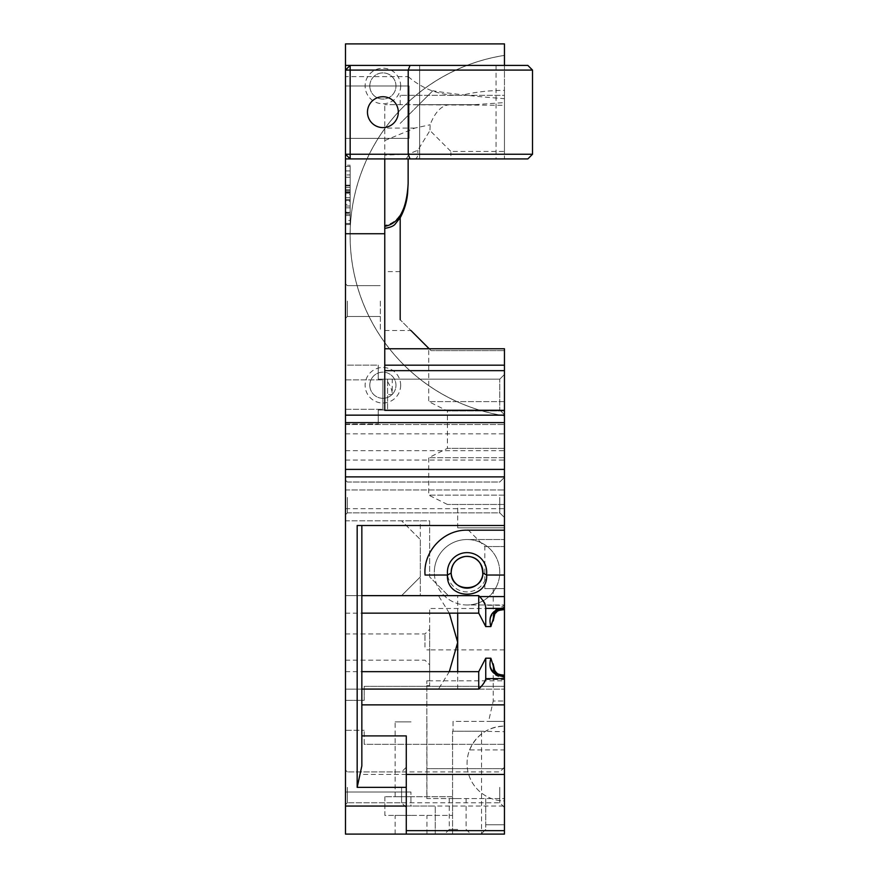 <?xml version="1.0" encoding="UTF-8"?>
<svg xmlns="http://www.w3.org/2000/svg" width="878" height="878" viewBox="0 0 878 878"><rect width="100%" height="100%" fill="white"/><g stroke="black" fill="none" stroke-linecap="round" stroke-linejoin="round"><path stroke-width="0.66" stroke-dasharray="4.39 3.29" d="M361.846 704.869L361.846 595.635L345.482 595.635L401.597 595.635L420.299 576.934L401.597 595.635L345.482 595.635L345.482 689.153L345.482 595.635L345.482 613.14L345.482 595.635L420.299 595.635L420.299 539.531L401.597 520.83L345.482 520.83L345.482 834.1L345.482 806.048L435.258 806.048L345.482 806.048L345.482 792.022L345.482 806.048L410.948 806.048L410.948 792.022L410.948 806.048L345.482 806.048L345.482 834.1L504.455 834.1L504.455 731.703L481.55 731.231L452.565 731.231L481.55 731.231L481.55 834.1L504.455 834.1L452.565 834.1L452.565 731.231L452.565 834.1L481.55 834.1M452.565 796.697L452.565 815.399L452.565 796.697L384.86 796.697L452.565 796.697M504.455 731.703L504.455 721.42L453.026 721.42L453.026 731.231L453.026 721.42L504.455 721.42L504.455 701.028L504.455 726.095L504.455 608.498L504.455 834.1L481.078 834.1L504.455 834.1L504.455 350.629L504.455 546.555L484.821 546.555L504.455 546.555L504.455 527.854L457.701 527.854L504.455 527.854L504.455 348.764L384.762 348.764L384.762 410.355M411.047 834.1L395.144 834.1L411.047 834.1M457.701 834.1L470.795 834.1L457.701 834.1M384.86 796.697L384.86 815.399L452.565 815.399L384.86 815.399L384.86 796.697M411.047 796.697L395.144 796.697L411.047 796.697M357.17 525.505L361.846 525.505L361.846 595.635M361.846 765.912L361.846 735.907M485.753 829.425L481.078 834.1L485.753 829.425L485.753 824.749L485.753 829.425M485.753 798.563L485.753 824.749L485.753 798.563L426.84 798.563L426.84 749.933L426.84 798.563L504.455 798.563M345.482 792.022L410.948 792.022L345.482 792.022M406.273 834.1L406.273 735.907M495.324 673.294L504.455 677.948L504.455 701.028L504.455 679.111L495.631 675.369L493.238 665.787L493.238 701.028L504.455 701.028L493.238 701.028L488.563 721.42L504.455 721.42L488.563 721.42M504.455 676.686L504.455 679.111M345.482 194.499L345.482 177.257L345.482 194.499L350.157 194.499L350.157 174.952L350.157 194.499M345.482 193.16L350.157 193.16M345.482 174.952L345.482 177.257L350.157 177.257L345.482 177.257L345.482 174.952L350.157 174.952M350.157 201.205L350.157 165.24L350.157 224.548L350.157 200.513L350.157 204.442L350.157 201.205L345.482 201.205L345.482 165.24L350.157 165.24M345.482 165.24L345.482 224.548L345.482 200.513L345.482 204.442L350.157 204.442M345.482 204.442L345.482 201.205M345.482 200.513L350.157 200.513M345.482 214.144L350.157 214.144M345.482 212.388L350.157 212.388L345.482 212.388M345.482 223.583L350.157 223.583M345.482 224.548L350.157 224.548M345.482 212.114L345.482 212.992L350.157 212.992L350.157 197.649L350.157 212.992L345.482 212.992L345.482 197.649L350.157 197.649L345.482 197.649L345.482 212.114L350.157 212.114M345.482 220.433L345.482 166.447L350.157 166.447L350.157 223.484L350.157 166.447L350.157 187.387L350.157 166.447L345.482 166.447L345.482 223.484L350.157 223.484L345.482 223.484L345.482 220.433L350.157 220.433M345.482 190.713L350.157 190.713M345.482 166.447L350.157 166.447L345.482 166.447L345.482 187.387L345.482 166.447M345.482 187.387L350.157 187.387L345.482 187.387M532.518 70.086L345.482 70.086L345.482 154.243L345.482 65.411L345.482 95.329L345.482 76.627L408.215 76.627L408.215 70.086L410.015 65.411L527.843 65.411M345.482 154.243L350.157 158.918L419.64 158.918L350.157 158.918L350.157 65.411L419.64 65.411L350.157 65.411L345.482 70.086L345.482 76.627M420.299 576.934L420.299 539.531L401.597 520.83L429.649 520.83L429.649 576.934L448.351 595.635L429.649 576.934L429.649 520.83L345.482 520.83L345.482 43.9L504.455 43.9L504.455 55.38A182.394 182.394 0 0 0 504.455 415.832A182.394 182.394 0 0 1 504.455 55.38L504.455 55.424A182.35 182.35 0 0 0 504.455 415.788M485.753 658.193L485.753 679.517C485.293 681.986 482.955 685.202 478.74 689.153L345.482 689.153L345.482 671.659L345.482 689.153L439 689.153L439 688.231L439 689.153L504.455 689.153L478.74 689.153L478.74 671.659M345.482 497.442L345.482 514.749L345.482 497.442M345.482 301.066L345.482 283.77L345.482 301.066M345.482 787.346L345.482 770.039L345.482 787.346M345.482 730.298L345.482 700.37L345.482 730.298L364.183 730.298L345.482 730.298M345.482 647.075L345.482 633.971L345.482 647.075M387.571 379.153L378.22 379.153L382.896 379.153L382.896 410.015L378.22 410.015L378.22 424.041L378.22 410.015L378.22 424.041L378.22 410.015L382.896 410.015L382.896 379.153L382.896 410.015L382.896 379.153L382.896 410.015L382.896 379.153L382.896 410.015L382.896 379.153L378.22 379.153L378.22 365.127L378.22 379.153L378.22 365.127L345.482 365.127L345.482 424.041L345.482 365.127L345.482 424.041L345.482 365.127L378.22 365.127L378.22 379.153L387.571 379.153L387.571 410.015L387.571 379.153L387.571 410.015L387.571 379.153L387.571 381.689L387.571 379.153L499.78 379.153L499.78 410.015L499.78 379.153L499.78 410.015L499.78 379.153L504.455 374.478L504.455 414.69L504.455 374.478L504.455 414.69L504.455 374.478L499.78 379.153L387.571 379.153L392.246 379.153L392.246 394.584L387.571 394.584M345.482 85.978L345.482 138.351L345.482 85.978L409.071 85.978L409.071 138.351L345.482 138.351L409.071 138.351L409.071 85.978L345.482 85.978M493.238 588.633L504.455 588.633L493.238 588.633L493.238 619.001L495.631 609.431L504.455 605.677L504.455 546.555L504.455 606.841L495.368 611.45M490.528 626.596C488.53 616.235 493.173 610.429 504.455 609.189L504.455 595.635L504.455 605.271L485.753 605.271C485.293 602.802 482.955 599.586 478.74 595.635L439 595.635L439 596.557L439 595.635L420.299 595.635L478.74 595.635L478.74 613.14M504.455 605.271L504.455 606.841M504.455 677.948L504.455 675.599C493.162 674.359 488.519 668.553 490.528 658.193M504.455 787.346L504.455 807.453L504.455 787.346M504.455 686.344L504.455 744.324L504.455 686.344L364.183 686.344L364.183 700.37L345.482 700.37L364.183 700.37L364.183 686.344L504.455 686.344M504.455 497.442L504.455 517.548L504.455 497.442M345.482 613.14L361.846 613.14M345.482 671.659L361.846 671.659M485.753 626.596L485.753 605.271M504.455 605.677L504.455 608.202M467.052 539.531A32.727 32.727 0 0 1 499.78 572.258A32.727 32.727 0 0 1 467.052 604.986L504.455 604.986L467.052 604.986A32.727 32.727 0 0 1 434.325 572.258A32.727 32.727 0 0 0 467.052 604.986A32.727 32.727 0 0 0 499.78 572.258A32.727 32.727 0 0 0 467.052 539.531A32.727 32.727 0 0 0 434.325 572.258A32.727 32.727 0 0 1 467.052 539.531L504.455 539.531L467.052 539.531M504.455 588.633L484.821 588.633L504.455 588.633M457.701 829.425L449.284 829.425L457.701 829.425M457.701 798.563L449.284 798.563L457.701 798.563M380.317 301.066L380.317 330.523L380.317 301.066M384.762 301.066L384.762 330.523L384.762 301.066M400.192 301.066L400.192 271.609L400.192 301.066M384.762 330.523L410.948 330.523L400.192 319.768L431.054 350.629L504.455 350.629L431.054 350.629L429.177 348.764M400.192 217.755L400.192 319.768M345.482 65.411L410.015 65.411M527.843 158.918L384.762 158.918L384.762 225.339C398.93 222.803 406.723 208.876 408.138 183.535L408.138 158.918M408.215 76.627C422.45 88.854 438.945 95.087 457.701 95.329L504.455 95.329L504.455 158.918L504.455 154.243L532.518 154.243M384.762 225.339L384.762 226.348L384.762 225.339M419.64 158.918L496.059 158.918L419.64 158.918L419.64 65.411L419.64 158.918M398.316 112.164A15.431 15.431 0 0 0 375.18 98.808A15.431 15.431 0 0 0 375.18 125.532A15.431 15.431 0 0 0 398.316 112.164A15.431 15.431 0 0 1 375.18 125.532A15.431 15.431 0 0 1 375.18 98.808A15.431 15.431 0 0 1 398.316 112.164A15.431 15.431 0 0 1 382.896 127.595A15.431 15.431 0 0 1 367.465 112.164A15.431 15.431 0 0 1 382.896 96.734A15.431 15.431 0 0 1 398.316 112.164A15.431 15.431 0 0 0 375.18 98.808A15.431 15.431 0 0 0 375.18 125.532A15.431 15.431 0 0 0 398.316 112.164A15.431 15.431 0 0 1 375.18 125.532A15.431 15.431 0 0 1 375.18 98.808A15.431 15.431 0 0 1 398.316 112.164M457.701 95.329L461.301 95.329C475.02 92.047 489.408 90.39 504.455 90.368L504.455 102.583L474.471 104.68L400.192 104.68L504.455 105.283L504.455 151.444L450.886 151.444L450.886 154.243L504.455 154.243L504.455 151.444M369.803 85.978A13.093 13.093 0 0 0 382.896 99.071A13.093 13.093 0 0 0 395.978 85.978A13.093 13.093 0 0 0 382.896 72.885A13.093 13.093 0 0 0 369.803 85.978A13.093 13.093 0 0 0 382.896 99.071A13.093 13.093 0 0 0 395.978 85.978A13.093 13.093 0 0 0 382.896 72.885A13.093 13.093 0 0 0 369.803 85.978M400.664 85.978A17.769 17.769 0 0 1 374.006 101.365A17.769 17.769 0 0 1 374.006 70.591A17.769 17.769 0 0 1 400.664 85.978M345.482 422.636L504.455 422.636L345.482 422.636M400.664 385.233A17.769 17.769 0 0 1 374.006 400.62A17.769 17.769 0 0 1 374.006 369.847A17.769 17.769 0 0 1 400.664 385.233M369.803 385.233A13.093 13.093 0 0 0 382.896 398.316A13.093 13.093 0 0 0 395.978 385.233A13.093 13.093 0 0 0 382.896 372.14A13.093 13.093 0 0 0 369.803 385.233A13.093 13.093 0 0 0 382.896 398.316A13.093 13.093 0 0 0 395.978 385.233A13.093 13.093 0 0 0 382.896 372.14A13.093 13.093 0 0 0 369.803 385.233M425.062 575.046A42.078 42.078 0 0 1 467.052 530.18L504.455 530.18M482.955 572.258A15.903 15.903 0 0 0 467.052 556.356A15.903 15.903 0 0 0 451.171 572.983A15.903 15.903 0 0 1 467.052 556.356A15.903 15.903 0 0 1 482.933 573.005A15.903 15.903 0 0 0 482.955 572.258M387.571 381.689C390.853 386.869 392.411 391.171 392.246 394.584M499.78 497.442L499.78 512.873L499.78 497.442M347.359 497.442L347.359 512.873L347.359 497.442M401.597 787.346L401.597 802.777L401.597 787.346M406.273 787.346L406.273 807.453L406.273 787.346M347.359 787.346L347.359 802.777L347.359 787.346M499.78 787.346L499.78 802.777L499.78 787.346M429.649 647.075L429.649 629.296L429.649 647.075M424.974 647.075L424.974 633.971L424.974 647.075M504.455 649.874L429.649 649.874L429.649 685.641L429.649 680.812L426.84 680.812L426.84 749.933L426.84 680.812M426.84 649.874L429.649 649.874L429.649 608.498L429.649 680.812L504.455 680.812M347.359 301.066L347.359 316.497L347.359 301.066M457.701 613.14L457.701 595.635M449.316 613.14L439 596.557M457.701 689.153L457.701 671.659M439 688.231L449.316 671.659M420.299 595.635L448.351 595.635L420.299 595.635L420.299 520.83M411.047 815.399L395.144 815.399L411.047 815.399M411.047 721.881L395.144 721.881L411.047 721.881M345.482 806.048L504.455 806.048M406.273 774.451L361.846 774.451M364.183 744.324L364.183 730.298L364.183 744.324L504.455 744.324L364.183 744.324M435.258 834.1L435.258 806.048L435.258 834.1M469.598 749.933C476.348 734.864 487.97 726.918 504.455 726.095A37.403 37.403 0 0 0 467.052 763.498A37.403 37.403 0 0 0 504.455 800.901L504.455 834.1L504.455 824.749L485.753 824.749L504.455 824.749L485.753 824.749L504.455 824.749L504.455 800.901A37.403 37.403 0 0 1 469.598 749.933L504.455 749.933M504.455 768.645L426.84 768.645L504.455 768.645M504.455 525.505L361.846 525.505M432.81 90.763L418.894 104.68L432.81 90.763C453.443 94.067 477.325 96.701 504.466 98.665L504.455 102.583M504.455 98.665L504.455 55.424M504.455 65.411L504.455 90.368M418.894 104.68L400.192 123.392L418.894 104.68L384.762 104.68L406.141 104.68M504.455 401.608L428.716 401.608L504.455 401.608M404.835 158.918A4.675 3.303 90 0 0 408.138 154.243L450.886 154.243L450.886 158.918M384.762 348.764L384.762 104.68L384.762 155.088L408.138 154.243L417.829 150.237L429.968 130.515L450.886 151.444M384.762 155.088L384.762 158.918M504.455 105.283L504.455 95.329L400.192 95.329L461.301 95.329M450.03 104.68C441.722 105.13 435.093 111.824 430.154 124.764L429.968 130.515M438.956 104.68L465.68 104.68M384.762 140.557L414.91 128.067L430.154 124.764M474.482 104.68L418.883 104.68L474.482 104.68M382.896 410.015L499.78 410.015L504.455 414.69L499.78 410.015L382.896 410.015M345.482 379.856L382.896 379.856L345.482 379.856M345.482 409.313L382.896 409.313L345.482 409.313M345.482 424.041L378.22 424.041L345.482 424.041M419.64 65.411L496.059 65.411L419.64 65.411M504.455 504.466L447.418 504.466L504.455 504.466M504.455 495.115L428.716 495.115L504.455 495.115M504.455 457.712L428.716 457.712L504.455 457.712M504.455 448.362L447.418 448.362L504.455 448.362M504.455 410.959L447.418 410.959L504.455 410.959M345.482 469.39L504.455 469.39L345.482 469.39M345.482 450.688L504.455 450.688M345.482 433.853L504.455 433.853M345.482 424.502L504.455 424.502L345.482 424.502M345.482 460.039L504.455 460.039M345.482 489.968L504.455 489.968L345.482 489.968M345.482 185.159L350.157 185.159M345.482 192.611L350.157 192.611M345.482 189.692L350.157 189.692M345.482 185.862L350.157 185.862M345.482 215.494L350.157 215.494M345.482 191.865L350.157 191.865M345.482 170.925L350.157 170.925M345.482 199.536L350.157 199.536M345.482 206.012L350.157 206.012M345.482 207.812L350.157 207.812M485.753 679.517L504.455 679.517M447.418 572.258A19.634 19.634 0 0 1 467.052 552.624A19.634 19.634 0 0 1 486.697 572.258A19.634 19.634 0 0 1 467.052 591.893A19.634 19.634 0 0 1 447.418 572.258M345.482 508.669L504.455 508.669M414.515 158.918A4.675 3.303 90 0 0 417.829 154.243L417.829 150.237M414.91 128.067L384.762 128.067M484.821 588.633L484.821 546.555L466.119 527.854M345.482 689.153L361.846 689.153M449.284 798.563L449.284 829.425L444.608 834.1M466.119 798.563L466.119 829.425L470.795 834.1M400.192 271.609L384.762 271.609M499.78 512.873L504.455 517.548L499.78 512.873L347.359 512.873L345.482 514.749L347.359 512.873L499.78 512.873M499.78 482.022L504.455 477.336L499.78 482.022L347.359 482.022L345.482 480.145L347.359 482.022L499.78 482.022M504.455 807.453L499.78 802.777L347.359 802.777L401.597 802.777L406.273 807.453M504.455 767.24L499.78 771.916L347.359 771.916L401.597 771.916L406.273 767.24M345.482 660.168L424.974 660.168L429.649 664.844M345.482 633.971L424.974 633.971L429.649 629.296M347.359 285.635L345.482 283.77L347.359 285.635L380.317 285.635L347.359 285.635M347.359 316.497L345.482 318.363L347.359 316.497L380.317 316.497L347.359 316.497M347.359 771.916L345.482 770.039L347.359 771.916M347.359 802.777L345.482 804.643L347.359 802.777M426.938 796.697L426.938 721.881M395.144 796.697L395.144 721.881M426.938 834.1L426.938 815.399M395.144 834.1L395.144 815.399M429.649 685.641L426.84 685.641M504.455 608.498L429.649 608.498M447.418 504.466L428.716 495.115L428.716 457.712L447.418 448.362L447.418 410.959L428.716 401.608L428.716 348.764M400.192 104.68L400.192 95.329M496.059 65.411L496.059 158.918M457.701 527.854L457.701 504.466"/><path stroke-width="1.32" d="M384.762 228.368C390.403 227.468 393.981 225.909 395.473 223.714L400.456 217.305C404.451 209.82 406.832 201.797 407.611 193.215L408.138 183.535C406.723 209.48 398.93 223.758 384.762 226.348L384.762 233.735L345.482 233.735L345.482 834.1L504.455 834.1L504.455 830.654L406.273 830.654M361.846 525.505L361.846 765.912L357.17 787.346L406.273 787.346L406.273 834.1M504.455 676.686L504.455 676.301C494.643 674.26 494.468 675.643 493.238 665.787L490.879 658.215C487.861 669.277 492.393 675.434 504.455 676.686L504.455 704.869L361.846 704.869L361.846 735.907L406.273 735.907L406.273 787.346M504.455 704.869L504.455 830.654M345.482 233.735L345.482 154.243L350.157 154.243L350.157 158.918L345.482 154.243L345.482 70.086L350.157 65.411L350.157 70.086L345.482 70.086L345.482 65.411L410.015 65.411L408.215 70.086L532.518 70.086L532.518 154.243L350.157 154.243L350.157 70.086L408.215 70.086L408.215 154.243L410.015 158.918L527.843 158.918L532.518 154.243M504.455 65.411L504.455 43.9L345.482 43.9L345.482 65.411M493.271 620.483L493.26 620.889C494.523 611.823 494.018 615.193 497.025 611.549C497.848 610.594 500.317 609.958 504.455 609.65L504.455 608.202L500.69 608.388C491.526 610.956 488.256 617.014 490.879 626.574L493.238 619.001C493.677 614.183 494.248 611.834 494.94 611.966C496.136 609.848 499.319 608.684 504.455 608.487M504.455 609.65L504.455 676.301M490.879 658.215L485.753 658.193L478.74 671.659L478.74 689.076L361.846 689.076M485.753 658.193L485.753 678.639C485.293 681.449 482.955 684.928 478.74 689.076M361.846 595.646L478.74 595.646L478.74 613.14L361.846 613.14M361.846 671.659L478.74 671.659M500.69 608.388L485.753 608.388L485.753 626.596L478.74 613.14M485.753 608.388C485.732 604.887 483.701 600.947 479.64 596.568L478.74 595.646M490.879 626.574L485.753 626.596M495.368 611.45L493.271 620.428M384.762 365.182L504.455 365.182L504.455 348.764L384.762 348.764M504.455 365.182L504.455 370.659L384.762 370.659M384.762 233.735L384.762 410.355L504.455 410.355L504.455 370.659M504.455 410.355L504.455 608.202M493.271 664.306L493.26 663.911C492.887 667.247 494.116 670.331 496.948 673.185C497.881 674.194 500.383 674.853 504.455 675.138M493.26 664.448L495.324 673.294M429.177 348.764L410.948 330.523M400.192 319.768L400.192 217.755M532.518 70.086L527.843 65.411L410.015 65.411M345.482 158.918L410.015 158.918M367.465 112.164A15.431 15.431 0 0 1 382.896 96.734A15.431 15.431 0 0 1 398.316 112.164A15.431 15.431 0 0 1 382.896 127.595A15.431 15.431 0 0 1 367.465 112.164M408.138 183.535L408.138 158.918M447.615 575.035L451.171 572.983A15.903 15.903 0 0 0 467.041 588.161A15.903 15.903 0 0 0 482.933 573.005C482.867 592.518 451.248 592.518 451.171 572.983A15.903 15.903 0 0 1 466.69 556.367A15.903 15.903 0 0 1 482.933 572.983L486.5 575.035A19.634 19.634 0 0 0 467.052 552.624A19.634 19.634 0 0 0 447.615 575.035L425.062 575.046C422.966 551.614 443.533 529.632 467.052 530.18L504.455 530.18M504.455 575.046L486.5 575.035M457.701 671.659L457.701 613.14M449.316 671.659L457.701 642.4L449.316 613.14M504.455 774.451L406.273 774.451M504.455 596.568L479.64 596.568M357.17 787.346L357.17 525.505L504.455 525.505M345.482 476.875L504.455 476.875M345.482 806.048L406.273 806.048M345.482 469.39L504.455 469.39M345.482 422.636L504.455 422.636M345.482 415.151L504.455 415.151M504.455 678.639L485.753 678.639M390.853 158.918L384.762 158.918L384.762 226.348M447.418 575.046C446.189 600.552 487.927 600.552 486.686 575.046M482.79 574.53C482.494 558.397 472.166 555.95 465.077 556.487C456.165 558.386 451.533 563.885 451.171 572.983A15.903 15.903 0 0 0 467.041 588.161A15.903 15.903 0 0 0 482.933 573.005"/></g></svg>
